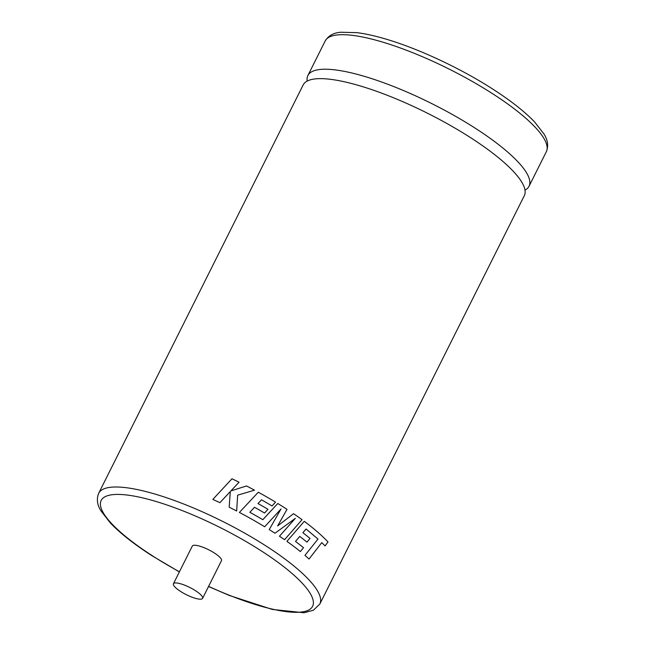 <?xml version="1.0" encoding="UTF-8"?>
<svg xmlns="http://www.w3.org/2000/svg" width="645" height="645" viewBox="0 0 645 645"><rect width="100%" height="100%" fill="white"/><g stroke="black" fill="none" stroke-linecap="round" stroke-linejoin="round"><path stroke-width="0.97" d="M524.312 195.677A123.663 30.363 -153.4 0 0 470.987 137.925A123.663 30.363 -153.4 0 0 303.174 84.93L98.685 493.28A123.663 30.363 26.6 0 1 266.498 546.283A123.663 30.363 26.6 0 1 319.831 604.026L524.312 195.677M180.471 591.368A16.31 4.007 -153.4 0 0 202.603 598.358A16.31 4.007 -153.4 0 0 195.572 590.747A16.31 4.007 -153.4 0 0 173.441 583.757A16.31 4.007 -153.4 0 0 180.471 591.368M202.603 598.358L221.477 560.666A16.31 4.007 -153.4 0 0 214.446 553.055A16.31 4.007 -153.4 0 0 192.315 546.065L173.441 583.757M309.028 559.03L321.766 542.614L309.052 559.03A123.663 30.363 -153.4 0 0 304.94 555.385L317.985 539.043L306.061 528.997L302.884 532.722L306.044 528.989M310.027 538.43A123.663 30.363 -153.4 0 0 302.884 532.722A123.63 30.355 -153.4 0 1 310.003 538.422L306.972 542.155A123.663 30.363 -153.4 0 0 299.74 536.43L295.499 541.421L299.723 536.43M300.352 551.556L303.505 547.718A123.663 30.363 -153.4 0 0 295.499 541.421A123.63 30.355 -153.4 0 1 303.505 547.718L300.368 551.564A123.663 30.363 -153.4 0 0 286.904 541.365L304.279 521.345A123.663 30.363 -153.4 0 1 316.671 531.222A123.63 30.355 -153.4 0 0 304.271 521.354M328.015 541.985A123.663 30.363 -153.4 0 0 316.671 531.222A123.63 30.355 -153.4 0 1 327.991 541.977L325.08 545.944L321.791 542.614M277.632 525.925L287.009 509.348A123.663 30.363 -153.4 0 0 285.493 508.357A123.663 30.363 -153.4 0 0 277.769 503.503L262.813 519.709A123.663 30.363 -153.4 0 0 249.849 512.283L254.517 507.276A123.663 30.363 -153.4 0 1 264.547 513.025L267.973 509.316A123.663 30.363 -153.4 0 0 257.984 503.543L261.491 499.819A123.663 30.363 -153.4 0 1 272.029 505.962L275.536 502.141A123.663 30.363 -153.4 0 0 258.322 492.224L239.384 512.428A123.663 30.363 -153.4 0 1 260.661 524.345A123.663 30.363 -153.4 0 1 264.684 526.772L281.002 508.961L269.247 529.585A123.663 30.363 -153.4 0 1 273.504 532.294A123.663 30.363 -153.4 0 1 274.98 533.254L295.346 518.338L279.462 536.221A123.663 30.363 -153.4 0 1 284.566 539.712L302.062 519.709A123.663 30.363 -153.4 0 0 293.548 513.694L277.64 525.925L287.025 509.348A123.63 30.355 -153.4 0 0 277.761 503.503M524.998 190.122A123.663 30.363 -153.4 0 0 529.037 186.252A123.663 30.363 -153.4 0 0 475.704 128.508A123.663 30.363 -153.4 0 0 307.891 75.513A123.663 30.363 -153.4 0 0 307.214 81.06M230.289 491.538L229.185 507.188A123.663 30.363 -153.4 0 1 236.667 511.001L237.642 495.166L254.533 490.168A123.663 30.363 -153.4 0 0 246.511 485.951L230.902 490.926L239.045 482.194A123.663 30.363 -153.4 0 0 231.974 478.784L212.842 499.399A123.663 30.363 -153.4 0 1 219.913 502.681L230.289 491.538M236.659 511.001L237.642 495.166M254.525 490.168A123.63 30.355 -153.4 0 0 246.511 485.959L230.902 490.926M239.037 482.202A123.63 30.355 -153.4 0 0 231.974 478.784L212.842 499.407M262.797 519.717L262.813 519.709A123.63 30.355 -153.4 0 0 249.841 512.291L254.517 507.276M264.539 513.025L267.973 509.316A123.63 30.355 -153.4 0 0 257.976 503.551L257.984 503.543M257.976 503.551L261.491 499.819M272.021 505.962L275.536 502.141A123.63 30.355 -153.4 0 0 258.322 492.232M264.676 526.772L281.002 508.961M274.972 533.254L295.346 518.338M284.55 539.712L302.062 519.709A123.63 30.355 -153.4 0 0 293.539 513.702M325.056 545.936L327.991 541.977M306.956 542.155L310.003 538.422M208.609 586.37A118.228 29.025 -153.4 0 0 309.777 609.396A118.228 29.025 -153.4 0 0 261.62 551.096A118.228 29.025 -153.4 0 0 115.528 494.457A118.228 29.025 -153.4 0 0 152.172 555.635A118.228 29.025 -153.4 0 0 179.447 571.768M325.185 40.974C328.442 35.652 333.675 32.742 340.874 32.25L356.846 32.645C365.844 33.774 376.18 36.12 387.863 39.676C420.548 49.544 461.868 69.055 493.425 89.51C511.219 100.999 524.99 111.875 534.753 122.131L543.912 133.926C547.831 139.989 548.637 145.915 546.331 151.72A123.663 30.363 -153.4 0 0 492.998 93.968A123.663 30.363 -153.4 0 0 325.185 40.974L307.891 75.513M98.685 493.28C96.387 499.037 97.161 504.914 101.007 510.929L110.255 522.861C120.01 533.117 133.789 544.001 151.583 555.49L179.366 571.922M208.529 586.523L229.338 595.464L272.343 609.444L304.142 612.75L313.438 610.21L319.831 604.026M546.331 151.72L529.037 186.252"/></g></svg>
